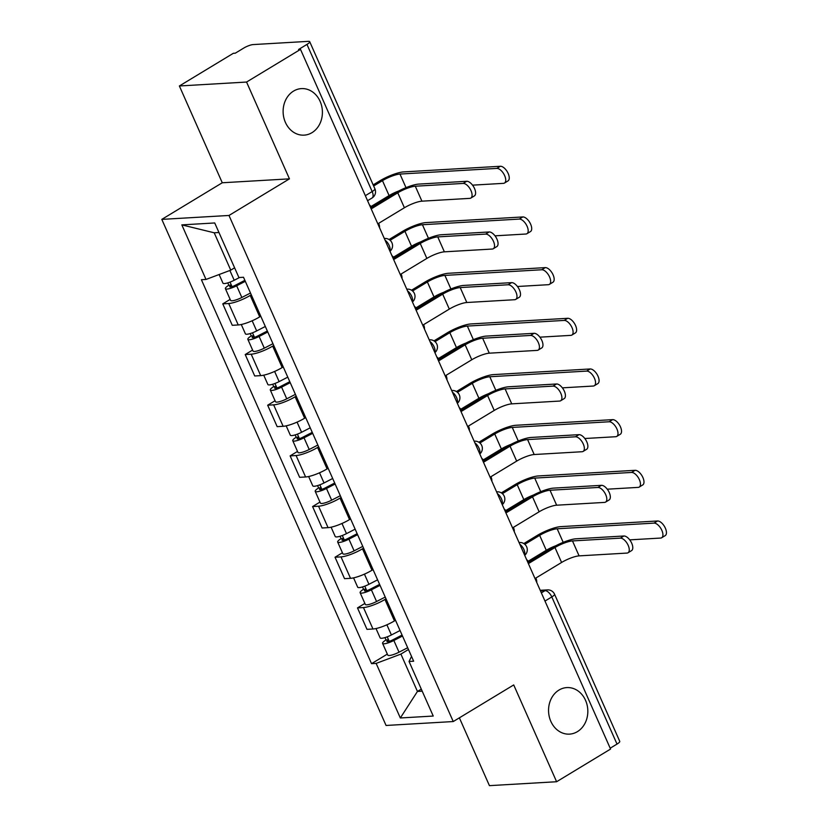 <?xml version="1.0" encoding="UTF-8"?>
<svg xmlns="http://www.w3.org/2000/svg" width="827" height="827" viewBox="0 0 827 827"><rect width="100%" height="100%" fill="white"/><g stroke="black" fill="none" stroke-linecap="round" stroke-linejoin="round"><path stroke-width="1.24" d="M558.98 690.069A23.301 19.631 -93.3 0 1 566.836 687.588A23.301 19.631 -93.3 0 1 587.077 704.904A23.301 19.631 -93.3 0 1 577.401 731.647A23.301 19.631 -93.3 0 1 569.545 734.128A23.301 19.631 -93.3 0 1 549.304 716.813A23.301 19.631 -93.3 0 1 558.98 690.069M293.544 91.094A23.301 19.631 -93.3 0 1 301.4 88.613A23.301 19.631 -93.3 0 1 321.651 105.918A23.301 19.631 -93.3 0 1 311.975 132.671A23.301 19.631 -93.3 0 1 304.119 135.142A23.301 19.631 -93.3 0 1 283.868 117.837A23.301 19.631 -93.3 0 1 293.544 91.094M459.378 717.836L489.429 785.65L556.612 781.732L610.564 749.055L300.511 49.382L246.56 82.049L179.376 85.977L222.267 182.767L161.803 219.382L386.064 725.465L453.248 721.547L228.986 215.465L289.45 178.849L246.56 82.049M179.376 85.977L233.338 53.3L235.292 53.186L243.696 48.1A7.288 1.592 -23.9 0 1 253.041 44.586L308.461 41.35A7.288 1.592 -23.9 0 1 309.701 41.681L374.91 188.825A7.288 1.592 156.1 0 1 372.171 191.554L306.962 44.41A7.288 1.592 -23.9 0 0 309.701 41.681M556.612 781.732L513.712 684.932L453.248 721.547M544.983 601.064L551.805 596.939A7.288 1.592 156.1 0 0 554.545 594.21L619.754 741.364A7.288 1.592 156.1 0 1 617.014 744.083L551.805 596.939A7.288 3.587 -121.2 0 0 545.014 590.664L540.496 590.933M610.192 748.208L617.014 744.083M306.962 44.41L298.557 49.496L300.511 49.382M251.284 294.794L250.219 295.435A16.747 3.67 156.1 0 1 228.738 303.519L222.763 303.871L232.263 325.3L238.238 324.959A16.747 3.67 -23.9 0 0 259.719 316.875L260.784 316.234M230.144 299.395L222.763 303.871M273.737 345.469L272.672 346.11A16.747 3.67 156.1 0 1 251.191 354.194L245.216 354.535L254.716 375.975L260.691 375.634A16.747 3.67 -23.9 0 0 282.172 367.55L283.237 366.909M252.607 350.069L245.216 354.535M296.19 396.143L295.125 396.784A16.747 3.67 156.1 0 1 273.644 404.858L267.669 405.209L277.169 426.649L283.144 426.298A16.747 3.67 -23.9 0 0 304.625 418.224L305.69 417.583M275.06 400.744L267.669 405.209M318.643 446.818L317.578 447.459A16.747 3.67 156.1 0 1 296.097 455.532L290.132 455.884L299.632 477.324L305.597 476.972A16.747 3.67 -23.9 0 0 327.089 468.899L328.143 468.258M297.513 451.408L290.132 455.884M341.096 497.492L340.042 498.133A16.747 3.67 156.1 0 1 318.56 506.207L312.585 506.558L322.085 527.998L328.061 527.647A16.747 3.67 -23.9 0 0 349.542 519.573L350.596 518.922M319.966 502.082L312.585 506.558M363.56 548.156L362.495 548.808A16.747 3.67 156.1 0 1 341.013 556.881L335.038 557.233L344.539 578.673L350.514 578.321A16.747 3.67 -23.9 0 0 371.995 570.237L373.06 569.596M342.419 552.756L335.038 557.233M386.013 598.831L384.948 599.472A16.747 3.67 156.1 0 1 363.466 607.556L357.491 607.907L366.992 629.347L372.967 628.996A16.747 3.67 -23.9 0 0 394.448 620.912L395.513 620.271M364.883 603.431L357.491 607.907M218.959 232.511L214.203 232.79L230.754 270.15L234.599 267.814M230.754 270.15L206.006 279.454L181.826 224.882L214.731 222.959L238.91 277.531L243.51 277.262L413.655 661.207L409.045 661.476L433.234 716.048L400.33 717.97L376.151 663.399L400.899 654.095L417.449 691.444L422.204 691.165M206.006 279.454L201.406 279.722L371.54 663.668L376.151 663.399M161.803 219.382L228.986 215.465M222.267 182.767L289.45 178.849M421.294 689.118L417.449 691.444L400.33 717.97M408.466 649.505L400.899 654.095M387.336 654.105L371.54 663.668M411.536 656.431L409.045 661.476M181.826 224.882L214.203 232.79M371.509 207.319L395.234 192.96A18.39 4.032 156.1 0 1 418.824 184.09L466.707 181.289A8.373 4.125 58.8 0 1 474.067 187.553A8.373 4.125 58.8 0 1 474.357 195.927L470.832 198.066A8.373 4.125 -121.2 0 0 470.542 189.693A8.373 4.125 -121.2 0 0 463.182 183.429L415.299 186.22A13.656 2.988 -23.9 0 0 397.777 192.805L372.026 208.404L371.809 207.918A7.288 6.14 86.7 0 0 369.462 204.982M415.299 186.22L421.915 201.168L469.798 198.366A8.373 4.125 -121.2 0 0 470.832 198.066M379.562 227.766A7.288 6.14 86.7 0 0 378.859 223.838L378.642 223.342L404.403 207.753A13.656 2.988 -23.9 0 1 421.915 201.168M373.163 184.886L379.924 180.793A18.39 4.032 156.1 0 1 403.504 171.923L500.356 166.268A8.373 4.125 58.8 0 1 507.716 172.533A8.373 4.125 58.8 0 1 508.005 180.906L504.48 183.046A8.373 4.125 -121.2 0 0 504.191 174.673A8.373 4.125 -121.2 0 0 496.831 168.408L399.979 174.063A13.656 2.988 -23.9 0 0 382.467 180.648L373.649 185.982M472.537 185.155L503.457 183.346A8.373 4.125 -121.2 0 0 504.48 183.046M239.582 277.49L234.206 280.26A9.107 1.995 156.1 0 1 222.949 283.144L219.124 274.523M244.875 280.343L235.126 285.367A4.373 0.961 156.1 0 1 229.72 286.752A4.373 0.961 156.1 0 1 231.364 285.119L230.04 282.121M398.697 191.006A13.656 2.988 -23.9 0 0 389.093 195.585L371.013 206.533M245.309 281.325L236.656 285.78A9.107 1.995 156.1 0 1 225.399 288.664A9.107 1.995 156.1 0 1 228.821 285.263L227.766 282.896M250.488 293.016L241.835 297.482A9.107 1.995 156.1 0 1 230.578 300.366L225.399 288.664M232.036 286.628L231.364 285.119L228.821 285.263M393.962 257.993L417.687 243.624A18.39 4.032 156.1 0 1 441.277 234.754L489.16 231.963A8.373 4.125 58.8 0 1 496.52 238.228A8.373 4.125 58.8 0 1 496.81 246.601L493.285 248.731A8.373 4.125 -121.2 0 0 492.995 240.357A8.373 4.125 -121.2 0 0 485.635 234.103L437.752 236.894A13.656 2.988 -23.9 0 0 420.24 243.479L394.479 259.078L394.262 258.593A7.288 6.14 86.7 0 0 391.915 255.646M437.752 236.894L444.368 251.832L492.261 249.041A8.373 4.125 -121.2 0 0 493.285 248.731M402.015 278.441A7.288 6.14 86.7 0 0 401.312 274.502L401.095 274.016L426.856 258.417A13.656 2.988 -23.9 0 1 444.368 251.832M416.426 308.667L440.15 294.298A18.39 4.032 156.1 0 1 463.73 285.429L511.613 282.638A8.373 4.125 58.8 0 1 518.974 288.902A8.373 4.125 58.8 0 1 519.263 297.275L515.738 299.405A8.373 4.125 -121.2 0 0 515.448 291.032A8.373 4.125 -121.2 0 0 508.088 284.767L460.205 287.569A13.656 2.988 -23.9 0 0 442.693 294.154L416.932 309.753L416.715 309.267A7.288 6.14 86.7 0 0 414.379 306.321M460.205 287.569L466.821 302.506L514.714 299.715A8.373 4.125 -121.2 0 0 515.738 299.405M424.468 329.115A7.288 6.14 86.7 0 0 423.765 325.176L423.558 324.691L449.309 309.091A13.656 2.988 -23.9 0 1 466.821 302.506M389.072 239.52L402.377 231.467A18.39 4.032 156.1 0 1 425.967 222.597L522.819 216.943A8.373 4.125 58.8 0 1 530.169 223.207A8.373 4.125 58.8 0 1 530.458 231.581L526.933 233.71A8.373 4.125 -121.2 0 0 526.644 225.337A8.373 4.125 -121.2 0 0 519.294 219.083L422.442 224.727A13.656 2.988 -23.9 0 0 404.93 231.312L390.117 240.285M494.991 235.829L525.91 234.02A8.373 4.125 -121.2 0 0 526.933 233.71M265.322 326.479L256.67 330.934A9.107 1.995 156.1 0 1 245.402 333.819L241.277 324.504M267.328 331.017L257.579 336.041A4.373 0.961 156.1 0 1 252.173 337.426A4.373 0.961 156.1 0 1 253.827 335.793L252.493 332.795M421.15 241.68A13.656 2.988 -23.9 0 0 411.546 246.26L393.466 257.207M267.762 331.999L259.109 336.455A9.107 1.995 156.1 0 1 247.852 339.339A9.107 1.995 156.1 0 1 251.274 335.938L250.23 333.57M272.951 343.691L264.299 348.157A9.107 1.995 156.1 0 1 253.031 351.041L247.852 339.339M254.489 337.302L253.827 335.793L251.274 335.938M411.536 290.194L424.84 282.141A18.39 4.032 156.1 0 1 448.42 273.272L545.272 267.617A8.373 4.125 58.8 0 1 552.632 273.882A8.373 4.125 58.8 0 1 552.922 282.255L549.397 284.385A8.373 4.125 -121.2 0 0 549.107 276.011A8.373 4.125 -121.2 0 0 541.747 269.757L444.895 275.401A13.656 2.988 -23.9 0 0 427.383 281.986L412.57 290.959M517.454 286.493L548.363 284.695A8.373 4.125 -121.2 0 0 549.397 284.385M287.775 377.153L279.123 381.609A9.107 1.995 156.1 0 1 267.855 384.493L263.73 375.179M289.781 381.692L280.043 386.716A4.373 0.961 156.1 0 1 274.636 388.101A4.373 0.961 156.1 0 1 276.28 386.467L274.946 383.47M443.603 292.355A13.656 2.988 -23.9 0 0 433.999 296.934L415.929 307.882M290.225 382.674L281.573 387.129A9.107 1.995 156.1 0 1 270.305 390.013A9.107 1.995 156.1 0 1 273.727 386.612L272.683 384.245M295.404 394.365L286.752 398.821A9.107 1.995 156.1 0 1 275.484 401.705L270.305 390.013M276.952 387.977L276.28 386.467L273.727 386.612M438.879 359.342L462.603 344.973A18.39 4.032 156.1 0 1 486.183 336.103L534.066 333.312A8.373 4.125 58.8 0 1 541.427 339.577A8.373 4.125 58.8 0 1 541.716 347.95L538.191 350.079A8.373 4.125 -121.2 0 0 537.901 341.706A8.373 4.125 -121.2 0 0 530.541 335.442L482.658 338.243A13.656 2.988 -23.9 0 0 465.146 344.828L439.385 360.427L439.168 359.931A7.288 6.14 86.7 0 0 436.832 356.995M482.658 338.243L489.284 353.181L537.168 350.39A8.373 4.125 -121.2 0 0 538.191 350.079M446.931 379.779A7.288 6.14 86.7 0 0 446.229 375.851L446.011 375.365L471.772 359.766A13.656 2.988 -23.9 0 1 489.284 353.181M461.332 410.016L485.056 395.647A18.39 4.032 156.1 0 1 508.636 386.778L556.53 383.986A8.373 4.125 58.8 0 1 563.89 390.251A8.373 4.125 58.8 0 1 564.179 398.614L560.654 400.754A8.373 4.125 -121.2 0 0 560.365 392.38A8.373 4.125 -121.2 0 0 553.005 386.116L505.111 388.917A13.656 2.988 -23.9 0 0 487.599 395.502L461.838 411.091L461.631 410.605A7.288 6.14 86.7 0 0 459.285 407.67M505.111 388.917L511.737 403.855L559.621 401.064A8.373 4.125 -121.2 0 0 560.654 400.754M469.385 430.453A7.288 6.14 86.7 0 0 468.682 426.525L468.464 426.039L494.226 410.44A13.656 2.988 -23.9 0 1 511.737 403.855M483.785 460.68L507.509 446.322A18.39 4.032 156.1 0 1 531.099 437.452L578.983 434.661A8.373 4.125 58.8 0 1 586.343 440.915A8.373 4.125 58.8 0 1 586.632 449.288L583.107 451.428A8.373 4.125 -121.2 0 0 582.818 443.055A8.373 4.125 -121.2 0 0 575.458 436.79L527.574 439.582A13.656 2.988 -23.9 0 0 510.052 446.166L484.302 461.766L484.084 461.28A7.288 6.14 86.7 0 0 481.738 458.344M527.574 439.582L534.19 454.53L582.074 451.728A8.373 4.125 -121.2 0 0 583.107 451.428M491.838 481.128A7.288 6.14 86.7 0 0 491.135 477.2L490.918 476.714L516.679 461.115A13.656 2.988 -23.9 0 1 534.19 454.53M433.989 340.869L447.293 332.816A18.39 4.032 156.1 0 1 470.873 323.946L567.725 318.292A8.373 4.125 58.8 0 1 575.085 324.556A8.373 4.125 58.8 0 1 575.375 332.93L571.85 335.059A8.373 4.125 -121.2 0 0 571.56 326.686A8.373 4.125 -121.2 0 0 564.2 320.421L467.348 326.076A13.656 2.988 -23.9 0 0 449.836 332.661L435.023 341.634M539.907 337.168L570.826 335.369A8.373 4.125 -121.2 0 0 571.85 335.059M310.228 427.817L301.576 432.283A9.107 1.995 156.1 0 1 290.308 435.167L286.183 425.853M312.244 432.366L302.496 437.39A4.373 0.961 156.1 0 1 297.089 438.765A4.373 0.961 156.1 0 1 298.733 437.142L297.41 434.144M466.056 343.029A13.656 2.988 -23.9 0 0 456.463 347.609L438.382 358.546M312.678 433.348L304.026 437.803A9.107 1.995 156.1 0 1 292.758 440.688A9.107 1.995 156.1 0 1 296.19 437.287L295.136 434.909M317.857 445.04L309.205 449.495A9.107 1.995 156.1 0 1 297.937 452.379L292.758 440.688M299.405 438.651L298.733 437.142L296.19 437.287M456.442 391.543L469.746 383.48A18.39 4.032 156.1 0 1 493.326 374.621L590.178 368.966A8.373 4.125 58.8 0 1 597.539 375.231A8.373 4.125 58.8 0 1 597.828 383.604L594.303 385.733A8.373 4.125 -121.2 0 0 594.013 377.36A8.373 4.125 -121.2 0 0 586.653 371.096L489.801 376.75A13.656 2.988 -23.9 0 0 472.289 383.335L457.476 392.308M562.36 387.842L593.279 386.044A8.373 4.125 -121.2 0 0 594.303 385.733M332.681 478.492L324.029 482.958A9.107 1.995 156.1 0 1 312.771 485.842L308.636 476.517M334.697 483.03L324.949 488.054A4.373 0.961 156.1 0 1 319.542 489.439A4.373 0.961 156.1 0 1 321.186 487.806L319.863 484.808M488.509 393.704A13.656 2.988 -23.9 0 0 478.916 398.273L460.835 409.22M335.131 484.012L326.479 488.478A9.107 1.995 156.1 0 1 315.211 491.362A9.107 1.995 156.1 0 1 318.643 487.961L317.589 485.583M340.31 495.714L331.658 500.17A9.107 1.995 156.1 0 1 320.4 503.054L315.211 491.362M321.858 489.326L321.186 487.806L318.643 487.961M478.895 442.218L492.199 434.154A18.39 4.032 156.1 0 1 515.779 425.285L612.631 419.64A8.373 4.125 58.8 0 1 619.992 425.895A8.373 4.125 58.8 0 1 620.281 434.268L616.756 436.408A8.373 4.125 -121.2 0 0 616.466 428.035A8.373 4.125 -121.2 0 0 609.106 421.77L512.264 427.425A13.656 2.988 -23.9 0 0 494.742 434.01L479.929 442.983M584.813 438.517L615.733 436.718A8.373 4.125 -121.2 0 0 616.756 436.408M355.134 529.166L346.482 533.632A9.107 1.995 156.1 0 1 335.224 536.516L331.1 527.192M357.15 533.704L347.402 538.728A4.373 0.961 156.1 0 1 341.996 540.114A4.373 0.961 156.1 0 1 343.639 538.48L342.316 535.482M510.972 444.378A13.656 2.988 -23.9 0 0 501.369 448.947L483.288 459.895M357.584 534.687L348.932 539.152A9.107 1.995 156.1 0 1 337.674 542.036A9.107 1.995 156.1 0 1 341.096 538.635L340.042 536.258M362.764 546.389L354.111 550.844A9.107 1.995 156.1 0 1 342.854 553.728L337.674 542.036M344.311 539.99L343.639 538.48L341.096 538.635M506.238 511.355L529.962 496.996A18.39 4.032 156.1 0 1 553.552 488.126L601.436 485.325A8.373 4.125 58.8 0 1 608.796 491.589A8.373 4.125 58.8 0 1 609.086 499.963L605.56 502.103A8.373 4.125 -121.2 0 0 605.271 493.729A8.373 4.125 -121.2 0 0 597.911 487.465L550.027 490.256A13.656 2.988 -23.9 0 0 532.516 496.841L506.755 512.44L506.537 511.954A7.288 6.14 86.7 0 0 504.191 509.018M550.027 490.256L556.643 505.204L604.537 502.402A8.373 4.125 -121.2 0 0 605.56 502.103M514.291 531.802A7.288 6.14 86.7 0 0 513.588 527.874L513.371 527.388L539.132 511.789A13.656 2.988 -23.9 0 1 556.643 505.204M501.348 492.882L514.652 484.829A18.39 4.032 156.1 0 1 538.243 475.959L635.095 470.315A8.373 4.125 58.8 0 1 642.445 476.569A8.373 4.125 58.8 0 1 642.734 484.942L639.219 487.082A8.373 4.125 -121.2 0 0 638.92 478.709A8.373 4.125 -121.2 0 0 631.57 472.444L534.718 478.099A13.656 2.988 -23.9 0 0 517.206 484.684L502.392 493.647M607.266 489.191L638.186 487.382A8.373 4.125 -121.2 0 0 639.219 487.082M377.598 579.841L368.945 584.296A9.107 1.995 156.1 0 1 357.678 587.18L353.553 577.866M379.603 584.379L369.855 589.403A4.373 0.961 156.1 0 1 364.449 590.788A4.373 0.961 156.1 0 1 366.103 589.155L364.769 586.157M533.425 495.053A13.656 2.988 -23.9 0 0 523.822 499.622L505.742 510.569M380.038 585.361L371.385 589.827A9.107 1.995 156.1 0 1 360.127 592.711A9.107 1.995 156.1 0 1 363.549 589.3L362.505 586.932M385.227 597.053L376.574 601.518A9.107 1.995 156.1 0 1 365.307 604.403L360.127 592.711M366.764 590.664L366.103 589.155L363.549 589.3M528.701 562.029L552.426 547.67A18.39 4.032 156.1 0 1 576.005 538.801L623.889 535.999A8.373 4.125 58.8 0 1 631.249 542.264A8.373 4.125 58.8 0 1 631.539 550.637L628.013 552.777A8.373 4.125 -121.2 0 0 627.724 544.404A8.373 4.125 -121.2 0 0 620.364 538.139L572.48 540.93A13.656 2.988 -23.9 0 0 554.969 547.515L529.208 563.115L528.991 562.629A7.288 6.14 86.7 0 0 526.654 559.693M572.48 540.93L579.096 555.878L626.99 553.077A8.373 4.125 -121.2 0 0 628.013 552.777M536.744 582.477A7.288 6.14 86.7 0 0 536.051 578.549L535.834 578.052L561.585 562.463A13.656 2.988 -23.9 0 1 579.096 555.878M523.811 543.556L537.116 535.503A18.39 4.032 156.1 0 1 560.696 526.634L657.548 520.979A8.373 4.125 58.8 0 1 664.908 527.244A8.373 4.125 58.8 0 1 665.197 535.617L661.672 537.757A8.373 4.125 -121.2 0 0 661.383 529.383A8.373 4.125 -121.2 0 0 654.023 523.119L557.171 528.773A13.656 2.988 -23.9 0 0 539.659 535.358L524.845 544.321M629.729 539.866L660.639 538.057A8.373 4.125 -121.2 0 0 661.672 537.757M400.051 630.515L391.398 634.971A9.107 1.995 156.1 0 1 380.131 637.855L376.006 628.541M402.056 635.053L392.318 640.077A4.373 0.961 156.1 0 1 386.912 641.463A4.373 0.961 156.1 0 1 388.556 639.829L387.222 636.831M555.878 545.717A13.656 2.988 -23.9 0 0 546.275 550.296L528.205 561.244M402.501 636.035L393.848 640.491A9.107 1.995 156.1 0 1 382.581 643.375A9.107 1.995 156.1 0 1 386.002 639.974L384.958 637.607M407.68 647.727L399.027 652.193A9.107 1.995 156.1 0 1 387.76 655.077L382.581 643.375M389.228 641.338L388.556 639.829L386.002 639.974M524.587 555.031A7.288 3.587 -121.2 0 0 523.925 549.542A7.288 3.587 -121.2 0 0 519.811 544.259M502.134 504.367A7.288 3.587 -121.2 0 0 501.472 498.877A7.288 3.587 -121.2 0 0 497.358 493.585M479.681 453.692A7.288 3.587 -121.2 0 0 479.019 448.203A7.288 3.587 -121.2 0 0 474.905 442.91M457.228 403.018A7.288 3.587 -121.2 0 0 456.566 397.529A7.288 3.587 -121.2 0 0 452.452 392.236M434.764 352.343A7.288 3.587 -121.2 0 0 434.113 346.854A7.288 3.587 -121.2 0 0 429.988 341.572M412.311 301.669A7.288 3.587 -121.2 0 0 411.65 296.18A7.288 3.587 -121.2 0 0 407.535 290.897M389.858 250.994A7.288 3.587 -121.2 0 0 389.197 245.505A7.288 3.587 -121.2 0 0 385.082 240.223M541.354 592.876L545.014 590.664A7.288 6.14 86.7 0 1 547.464 589.889L540.227 590.313M394.448 620.912L384.948 599.472M371.995 570.237L362.495 548.808M349.542 519.573L340.042 498.133M327.089 468.899L317.578 447.459M304.625 418.224L295.125 396.784M282.172 367.55L272.672 346.11M259.719 316.875L250.219 295.435M350.514 578.321L341.013 556.881M328.061 527.647L318.56 506.207M305.597 476.972L296.097 455.532M283.144 426.298L273.644 404.858M260.691 375.634L251.191 354.194M238.238 324.959L228.738 303.519M372.967 628.996L363.466 607.556M384.328 238.527A7.288 6.14 -93.3 0 1 384.855 238.465L384.317 238.496M406.781 289.202A7.288 6.14 -93.3 0 1 407.308 289.14L406.77 289.171M429.244 339.866A7.288 6.14 -93.3 0 1 429.771 339.814L429.223 339.845M451.697 390.54A7.288 6.14 -93.3 0 1 452.224 390.489L451.687 390.52M474.15 441.215A7.288 6.14 -93.3 0 1 474.677 441.163L474.14 441.194M496.603 491.889A7.288 6.14 -93.3 0 1 497.13 491.827L496.593 491.858M519.056 542.564A7.288 6.14 -93.3 0 1 519.583 542.502L519.046 542.533M367.57 200.703L372.026 198.015A7.288 3.587 -121.2 0 0 372.171 191.554L365.348 195.679M463.182 183.429L466.707 181.289M397.777 192.805L404.403 207.753M496.831 168.408L500.356 166.268M234.206 280.26L229.875 270.481M389.093 195.585L382.467 180.648M241.835 297.482L236.656 285.78M405.995 187.636L399.979 174.063M485.635 234.103L489.16 231.963M420.24 243.479L426.856 258.417M508.088 284.767L511.613 282.638M442.693 294.154L449.309 309.091M519.294 219.083L522.819 216.943M256.67 330.934L252.163 320.773M411.546 246.26L404.93 231.312M264.299 348.157L259.109 336.455M428.458 238.3L422.442 224.727M541.747 269.757L545.272 267.617M279.123 381.609L274.616 371.447M433.999 296.934L427.383 281.986M286.752 398.821L281.573 387.129M450.911 288.974L444.895 275.401M530.541 335.442L534.066 333.312M465.146 344.828L471.772 359.766M553.005 386.116L556.53 383.986M487.599 395.502L494.226 410.44M575.458 436.79L578.983 434.661M510.052 446.166L516.679 461.115M564.2 320.421L567.725 318.292M301.576 432.283L297.069 422.121M456.463 347.609L449.836 332.661M309.205 449.495L304.026 437.803M473.364 339.649L467.348 326.076M586.653 371.096L590.178 368.966M324.029 482.958L319.532 472.796M478.916 398.273L472.289 383.335M331.658 500.17L326.479 488.478M495.818 390.323L489.801 376.75M609.106 421.77L612.631 419.64M346.482 533.632L341.985 523.47M501.369 448.947L494.742 434.01M354.111 550.844L348.932 539.152M518.271 440.998L512.264 427.425M597.911 487.465L601.436 485.325M532.516 496.841L539.132 511.789M631.57 472.444L635.095 470.315M368.945 584.296L364.438 574.134M523.822 499.622L517.206 484.684M376.574 601.518L371.385 589.827M540.734 491.672L534.718 478.099M620.364 538.139L623.889 535.999M554.969 547.515L561.585 562.463M654.023 523.119L657.548 520.979M391.398 634.971L386.891 624.809M546.275 550.296L539.659 535.358M399.027 652.193L393.848 640.491M563.187 542.347L557.171 528.773M389.993 251.294A7.288 7.288 0 0 0 384.855 238.465M412.446 301.969A7.288 7.288 0 0 0 407.308 289.14M434.899 352.643A7.288 7.288 0 0 0 429.771 339.814M457.352 403.318A7.288 7.288 0 0 0 452.224 390.489M479.805 453.982A7.288 7.288 0 0 0 474.677 441.163M502.268 504.656A7.288 7.288 0 0 0 497.13 491.827M524.721 555.331A7.288 7.288 0 0 0 519.583 542.502M554.545 594.21A7.288 7.288 0 0 0 547.464 589.889M372.026 198.015A7.288 7.288 0 0 0 374.91 188.825"/></g></svg>
